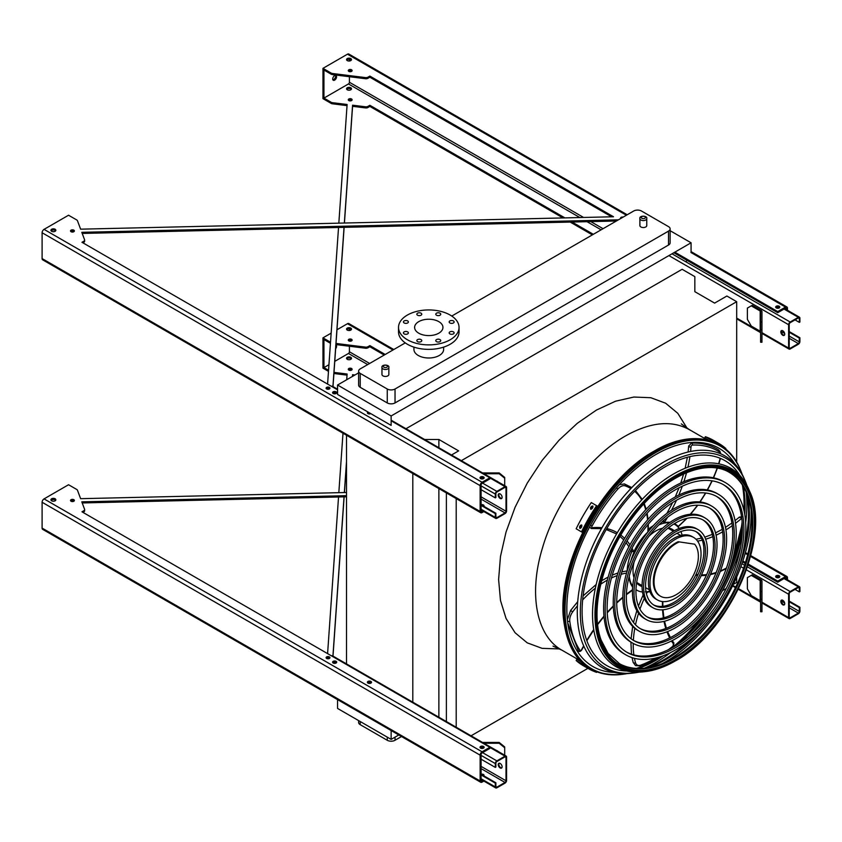 <?xml version="1.0" encoding="UTF-8"?>
<svg xmlns="http://www.w3.org/2000/svg" width="842" height="842" viewBox="0 0 842 842"><rect width="100%" height="100%" fill="white"/><g stroke="black" fill="none" stroke-linecap="round" stroke-linejoin="round"><path stroke-width="1.26" d="M640.888 226.961A3.442 1.989 0 0 0 644.635 227.393A3.442 1.989 0 0 0 646.761 225.561L646.761 218.594A3.442 1.989 180 0 1 644.635 220.425A3.442 1.989 180 0 1 640.888 219.994A3.442 1.989 180 0 1 639.888 218.594L639.888 225.561A3.442 1.989 0 0 0 640.888 226.961M382.973 375.869A3.442 1.989 0 0 0 386.72 376.3A3.442 1.989 0 0 0 388.846 374.458L388.846 367.501A3.442 1.989 180 0 1 386.72 369.333A3.442 1.989 180 0 1 382.973 368.901A3.442 1.989 180 0 1 381.963 367.501L381.963 374.458A3.442 1.989 0 0 0 382.973 375.869M405.265 342.894L360.218 368.901A5.505 3.179 0 0 0 358.608 371.154A5.505 3.179 0 0 0 360.218 373.395L387.257 389.004A5.505 3.179 0 0 0 395.035 389.004L668.506 231.118A5.505 3.179 0 0 0 670.127 228.866A5.505 3.179 0 0 0 668.506 226.624L641.478 211.016A5.505 3.179 0 0 0 633.689 211.016L451.765 316.045M413.927 347.125L413.927 349.419A14.851 8.578 0 0 0 418.274 355.482A14.851 8.578 0 0 0 439.282 355.482A14.851 8.578 0 0 0 443.639 349.419L443.639 347.125M358.608 372.869L337.558 385.015L337.558 394.456L391.141 425.389L391.141 415.959L337.558 385.015M691.072 252.232L691.072 242.791L391.141 415.959M691.072 242.791L670.127 230.697M360.218 373.395L360.218 387.32L387.257 402.929L387.257 389.004M360.218 387.32A5.505 3.179 180 0 1 358.608 385.078L358.608 371.154M670.127 228.866L670.127 242.791A5.505 3.179 180 0 1 668.506 245.043L668.506 231.118M395.035 389.004L395.035 402.929L668.506 245.043M395.035 402.929A5.505 3.179 180 0 1 387.257 402.929M471.046 735.803L587.905 668.337M722.404 590.684L726.267 588.463M733.308 584.401L736.687 582.443L736.687 577.023M736.687 462.247L736.687 301.699L726.867 296.026L714.616 303.099L694.839 291.679L694.839 276.639L682.125 269.293L405.991 428.725M736.687 563.024L736.687 559.088M461.321 460.669L736.687 301.699M456.206 727.235L456.206 498.59M446.386 721.562L446.386 492.917M438.871 447.712L438.871 439.471L458.637 450.88L451.501 455.006M438.871 717.226L438.871 488.57M424.6 439.471L438.871 439.471M412.801 702.807L412.801 473.53M346.504 664.538L346.504 435.251M337.558 699.607L337.558 708.438L391.141 739.381L398.803 734.961M636.457 668.411A127.363 73.528 120 0 0 659.202 657.107M671.769 647.982A127.363 73.528 120 0 0 702.512 615.902M729.898 568.466A127.363 73.528 120 0 0 742.307 525.797M743.928 510.347A127.363 73.528 120 0 0 742.349 485.003M686.009 261.883L686.872 260.241M391.141 730.54L391.141 739.381M395.035 737.129L395.035 740.276L401.518 736.529M360.218 721.52L360.218 724.667L387.257 740.276L387.257 737.129M360.218 724.667A5.505 3.179 180 0 1 358.608 722.425L358.608 720.594M395.035 740.276A5.505 3.179 180 0 1 387.257 740.276M438.798 333.19A14.167 8.178 180 0 1 423.358 334.969A14.167 8.178 180 0 1 414.611 327.412A14.167 8.178 180 0 1 428.778 319.234A14.167 8.178 180 0 1 442.945 327.412A14.167 8.178 180 0 1 438.798 333.19M449.902 322.949A2.473 1.431 0 0 0 452.596 323.265A2.473 1.431 0 0 0 454.133 321.939A2.473 1.431 0 0 0 451.649 320.507A2.473 1.431 0 0 0 449.175 321.939A2.473 1.431 0 0 0 449.902 322.949M436.503 315.213A2.473 1.431 0 0 0 439.198 315.529A2.473 1.431 0 0 0 440.734 314.203A2.473 1.431 0 0 0 438.25 312.771A2.473 1.431 0 0 0 435.777 314.203A2.473 1.431 0 0 0 436.503 315.213M417.558 315.213A2.473 1.431 0 0 0 420.253 315.529A2.473 1.431 0 0 0 421.779 314.203A2.473 1.431 0 0 0 419.305 312.771A2.473 1.431 0 0 0 416.832 314.203A2.473 1.431 0 0 0 417.558 315.213M404.16 322.949A2.473 1.431 0 0 0 406.854 323.265A2.473 1.431 0 0 0 408.381 321.939A2.473 1.431 0 0 0 405.907 320.507A2.473 1.431 0 0 0 403.434 321.939A2.473 1.431 0 0 0 404.16 322.949M404.16 333.895A2.473 1.431 0 0 0 406.854 334.2A2.473 1.431 0 0 0 408.381 332.885A2.473 1.431 0 0 0 405.907 331.453A2.473 1.431 0 0 0 403.434 332.885A2.473 1.431 0 0 0 404.16 333.895M417.558 341.631A2.473 1.431 0 0 0 420.253 341.936A2.473 1.431 0 0 0 421.779 340.621A2.473 1.431 0 0 0 419.305 339.189A2.473 1.431 0 0 0 416.832 340.621A2.473 1.431 0 0 0 417.558 341.631M436.503 341.631A2.473 1.431 0 0 0 439.198 341.936A2.473 1.431 0 0 0 440.734 340.621A2.473 1.431 0 0 0 438.25 339.189A2.473 1.431 0 0 0 435.777 340.621A2.473 1.431 0 0 0 436.503 341.631M449.902 333.895A2.473 1.431 0 0 0 452.596 334.2A2.473 1.431 0 0 0 454.133 332.885A2.473 1.431 0 0 0 451.649 331.453A2.473 1.431 0 0 0 449.175 332.885A2.473 1.431 0 0 0 449.902 333.895M450.175 339.768A30.259 17.472 180 0 1 417.2 343.547A30.259 17.472 180 0 1 398.519 327.412A30.259 17.472 180 0 1 428.778 309.94A30.259 17.472 180 0 1 459.037 327.412A30.259 17.472 180 0 1 450.175 339.768M459.037 327.412L459.037 331.906A30.259 17.472 180 0 1 450.175 344.252A30.259 17.472 180 0 1 417.2 348.041A30.259 17.472 180 0 1 398.519 331.906L398.519 327.412M782.786 335.274A2.747 1.589 60 0 1 780.987 332.853A2.747 1.589 60 0 1 781.408 330.643A2.747 1.589 60 0 1 782.786 330.78A2.747 1.589 60 0 1 784.576 333.2A2.747 1.589 60 0 1 784.155 335.411A2.747 1.589 60 0 1 782.786 335.274M788.617 324.717L788.617 348.072A2.2 1.274 120 0 0 789.07 349.083A2.2 1.274 120 0 0 790.175 348.977L798.342 344.252A2.2 1.274 120 0 0 799.9 341.557L799.9 337.747L799.321 338.084L799.321 341.894A1.379 0.789 -60 0 1 798.342 343.578L790.175 348.304A1.379 0.789 -60 0 1 789.491 348.367A1.379 0.789 -60 0 1 789.207 347.735L789.207 324.38A1.379 0.789 -60 0 1 790.175 322.697L798.342 317.981A1.379 0.789 -60 0 1 799.026 317.908A1.379 0.789 -60 0 1 799.321 318.539L799.321 322.36L799.9 322.023L799.9 318.202A2.2 1.274 120 0 0 799.447 317.192A2.2 1.274 120 0 0 798.342 317.308L790.175 322.023A2.2 1.274 120 0 0 788.617 324.717L668.895 255.6M761.168 310.435L752.243 305.288L751.274 305.846L760.189 311.003A1.379 0.789 180 0 1 760.6 311.561L760.6 322.023L761.968 322.023L761.968 311.561A2.747 1.589 0 0 0 761.168 310.435M781.734 330.527A2.747 1.589 -120 0 0 781.986 333.485A2.747 1.589 -120 0 0 784.418 335.19M779.082 307.983A1.926 1.116 0 0 0 776.366 307.983M795.037 319.886L799.321 322.36M789.207 332.243L799.321 338.084M789.207 331.569L799.9 337.747M751.274 305.846L747.38 308.098L747.38 319.328L751.274 326.065L760.189 331.211A1.379 0.789 180 0 1 760.6 331.78M760.6 342.231L760.6 340.915L761.968 340.915L761.968 342.231L760.6 342.231M761.968 322.023L761.968 329.685L760.6 329.685L760.6 340.915M760.6 329.685L760.6 322.023M761.968 329.685L761.968 340.915M499.117 493.696A2.747 1.589 -120 0 0 499.369 496.654A2.747 1.589 -120 0 0 501.8 498.359M506.579 510.905L506.579 487.55A2.2 1.274 120 0 0 506.126 486.539A2.2 1.274 120 0 0 505.032 486.644L496.854 491.37A2.2 1.274 120 0 0 495.307 494.065L495.307 497.875L495.885 497.538L495.885 493.728A1.379 0.789 -60 0 1 496.854 492.044L505.032 487.329A1.379 0.789 -60 0 1 505.716 487.255A1.379 0.789 -60 0 1 506 487.886L506 511.241A1.379 0.789 -60 0 1 505.032 512.925L496.854 517.641A1.379 0.789 -60 0 1 496.17 517.714A1.379 0.789 -60 0 1 495.885 517.083L495.885 513.262L495.307 513.599L495.307 517.42A2.2 1.274 120 0 0 495.759 518.43A2.2 1.274 120 0 0 496.854 518.314L505.032 513.599A2.2 1.274 120 0 0 506.579 510.905M500.169 498.443A2.747 1.589 60 0 1 498.369 496.022A2.747 1.589 60 0 1 498.79 493.812A2.747 1.589 60 0 1 500.169 493.949A2.747 1.589 60 0 1 501.958 496.37A2.747 1.589 60 0 1 501.537 498.58A2.747 1.589 60 0 1 500.169 498.443M336 393.551A1.926 1.116 0 0 0 333.285 393.551M367.901 411.97A2.063 1.189 0 0 0 367.396 412.759A2.063 1.189 0 0 0 367.996 413.601A2.063 1.189 0 0 0 370.817 413.654A1.926 1.116 0 0 0 368.101 413.654M483.434 478.677A1.926 1.116 0 0 0 480.719 478.677M328.191 388.183L326.77 389.004M337.558 389.214L332.432 386.257A2.2 1.274 120 0 0 331.432 386.31M483.908 506.074A1.926 1.116 0 0 0 482.098 505.305M481.098 505.4L495.307 513.599M481.098 504.726L495.885 513.262M483.771 506.274A1.926 1.116 0 0 0 484.003 505.737A1.926 1.116 0 0 0 481.161 504.758M481.098 489.686L495.307 497.875M496.296 480.866A3.852 3.147 -0 0 1 498.096 481.908M498.959 493.949L499.495 493.696M504.695 478.224L499.19 473.73L499.19 472.941L504.695 477.435L504.695 485.708M483.95 473.73L499.19 473.73M499.19 472.941L482.571 472.941M499.117 763.22A2.747 1.589 -120 0 0 499.369 766.167A2.747 1.589 -120 0 0 501.8 767.872M506.579 780.429L506.579 757.063A2.2 1.274 120 0 0 506.126 756.063A2.2 1.274 120 0 0 505.032 756.169L496.854 760.884A2.2 1.274 120 0 0 495.307 763.578L495.307 767.399L495.885 767.062L495.885 763.241A1.379 0.789 -60 0 1 496.854 761.557L505.032 756.842A1.379 0.789 -60 0 1 505.716 756.769A1.379 0.789 -60 0 1 506 757.4L506 780.766A1.379 0.789 -60 0 1 505.032 782.45L496.854 787.165A1.379 0.789 -60 0 1 496.17 787.228A1.379 0.789 -60 0 1 495.885 786.596L495.885 782.786L495.307 783.123L495.307 786.933A2.2 1.274 120 0 0 495.759 787.944A2.2 1.274 120 0 0 496.854 787.838L505.032 783.123A2.2 1.274 120 0 0 506.579 780.429M500.169 767.957A2.747 1.589 60 0 1 498.369 765.536A2.747 1.589 60 0 1 498.79 763.336A2.747 1.589 60 0 1 500.169 763.462A2.747 1.589 60 0 1 501.958 765.894A2.747 1.589 60 0 1 501.537 768.093A2.747 1.589 60 0 1 500.169 767.957M336 663.075A1.926 1.116 0 0 0 333.285 663.075M370.817 683.167A1.926 1.116 0 0 0 368.101 683.167M483.434 748.191A1.926 1.116 0 0 0 480.719 748.191M328.191 657.697L326.77 658.528M506.126 756.063L332.432 655.781A2.2 1.274 120 0 0 331.432 655.834M483.908 775.598A1.926 1.116 0 0 0 482.098 774.819M481.098 774.924L495.307 783.123M481.098 774.251L495.885 782.786M483.771 775.787A1.926 1.116 0 0 0 484.003 775.261A1.926 1.116 0 0 0 481.161 774.282M481.098 759.2L495.307 767.399M496.296 750.38A3.852 3.147 -0 0 1 498.096 751.422M498.959 763.462L499.495 763.22M504.695 747.749L499.19 743.254L499.19 742.455L504.695 746.949L504.695 755.232M483.95 743.254L499.19 743.254M499.19 742.455L482.571 742.455M782.786 604.788A2.747 1.589 60 0 1 780.987 602.367A2.747 1.589 60 0 1 781.408 600.167A2.747 1.589 60 0 1 782.786 600.304A2.747 1.589 60 0 1 784.576 602.725A2.747 1.589 60 0 1 784.155 604.924A2.747 1.589 60 0 1 782.786 604.788M788.617 594.231L788.617 617.596A2.2 1.274 120 0 0 789.07 618.596A2.2 1.274 120 0 0 790.175 618.491L798.342 613.776A2.2 1.274 120 0 0 799.9 611.082L799.9 607.261L799.321 607.598L799.321 611.418A1.379 0.789 -60 0 1 798.342 613.102L790.175 617.817A1.379 0.789 -60 0 1 789.491 617.881A1.379 0.789 -60 0 1 789.207 617.26L789.207 593.894A1.379 0.789 -60 0 1 790.175 592.21L798.342 587.495A1.379 0.789 -60 0 1 799.026 587.432A1.379 0.789 -60 0 1 799.321 588.063L799.321 591.873L799.9 591.537L799.9 587.727A2.2 1.274 120 0 0 799.447 586.716A2.2 1.274 120 0 0 798.342 586.821L790.175 591.537A2.2 1.274 120 0 0 788.617 594.231L746.422 569.876M761.168 579.959L752.243 574.812L751.274 575.37L760.189 580.517A1.379 0.789 180 0 1 760.6 581.075L760.6 591.537L761.968 591.537L761.968 581.075A2.747 1.589 0 0 0 761.168 579.959M781.734 600.051A2.747 1.589 -120 0 0 781.986 602.998A2.747 1.589 -120 0 0 784.418 604.703M779.082 577.496A1.926 1.116 0 0 0 776.366 577.496M795.037 589.411L799.321 591.873M789.207 601.756L799.321 607.598M789.207 601.083L799.9 607.261M751.274 575.37L747.38 577.612L747.38 588.842L751.274 595.578L760.189 600.735A1.379 0.789 180 0 1 760.6 601.293M760.6 611.755L760.6 610.439L761.968 610.439L761.968 611.755L760.6 611.755M761.968 591.537L761.968 599.209L760.6 599.209L760.6 610.439M760.6 599.209L760.6 591.537M761.968 599.209L761.968 610.439M338.831 223.162L347.115 104.503L332.516 102.692A2.747 1.589 180 0 1 331.148 102.261L323.938 98.104L348.451 83.947A1.379 0.789 120 0 0 349.419 82.263L349.419 76.717M347.041 105.618L332.516 103.819A2.747 1.589 180 0 1 331.148 103.387L322.97 98.661L322.97 68.339L347.472 54.193L626.395 215.226M323.938 98.104L323.938 70.023L331.148 74.191L331.148 73.065A2.747 1.589 0 0 0 332.516 73.496L365.46 77.59A2.747 1.589 0 0 0 367.986 77.159L369.849 76.085L613.502 216.762L80.621 229.171L77.475 220.741A2.747 1.589 0 0 0 76.738 219.951L68.549 215.226L44.047 229.371A2.747 1.589 120 0 0 42.1 232.739L42.1 258.578A2.747 1.589 120 0 0 42.668 259.831L480.698 512.725A2.747 1.589 120 0 0 482.077 512.589L483.866 511.557M82.948 242.854L83.832 242.338L83.832 241.212L81.979 242.285L337.558 389.846M391.141 420.79L489.855 477.782L482.077 482.266A2.747 1.589 120 0 0 480.129 485.634L480.129 511.473A2.747 1.589 120 0 0 480.698 512.725M482.887 510.999L482.077 511.473A1.379 0.789 -60 0 1 481.392 511.536A1.379 0.789 -60 0 1 481.098 510.905L481.098 485.076A1.379 0.789 -60 0 1 482.077 483.392L489.855 478.898L489.855 477.782M331.148 74.191A2.747 1.589 0 0 0 332.516 74.612L365.46 78.716A2.747 1.589 0 0 0 367.986 78.285L369.849 77.211L611.639 216.804M673.863 252.737L777.724 312.698L785.502 308.204A1.379 0.789 -60 0 1 786.196 308.14A1.379 0.789 -60 0 1 786.481 308.772L786.481 309.709M82.211 233.434L616.397 221.004M83.832 242.338A2.747 1.589 0 0 0 84.642 241.212A2.747 1.589 0 0 0 84.579 240.886M326.359 388.73A1.926 1.116 180 0 1 329.39 388.499A1.926 1.116 180 0 1 329.685 388.73M51.109 230.834A2.473 1.431 180 0 1 55.13 230.382A2.473 1.431 180 0 1 55.656 230.834M480.256 478.34A2.063 1.189 180 0 1 483.529 478.056A2.063 1.189 180 0 1 483.897 478.34M367.638 413.317A2.063 1.189 180 0 1 369.164 412.706M332.822 393.214A2.063 1.189 180 0 1 336.095 392.94A2.063 1.189 180 0 1 336.463 393.214M70.781 231.508A1.926 1.116 180 0 1 73.801 231.287A1.926 1.116 180 0 1 74.107 231.508M346.757 60.14A2.473 1.431 180 0 1 350.788 59.698A2.473 1.431 180 0 1 351.314 60.14M348.535 71.149A1.926 1.116 180 0 1 351.556 70.928A1.926 1.116 180 0 1 351.861 71.149M775.903 307.646A2.063 1.189 180 0 1 779.187 307.362A2.063 1.189 180 0 1 779.545 307.646M564.898 217.899L369.849 105.292L367.986 106.355A2.747 1.589 180 0 1 365.46 106.787L352.577 105.187L344.346 223.035M344.041 227.34L332.927 386.541M572.055 222.035L593.336 234.318M327.591 384.099L338.537 227.466M347.283 89.789A2.473 1.431 -0 0 0 349.977 90.105A2.473 1.431 -0 0 0 351.503 88.778A2.473 1.431 -0 0 0 349.03 87.347A2.473 1.431 -0 0 0 346.557 88.778A2.473 1.431 -0 0 0 347.283 89.789M348.841 100.566A1.926 1.116 -0 0 0 350.935 100.808A1.926 1.116 -0 0 0 352.124 99.788A1.926 1.116 -0 0 0 350.198 98.672A1.926 1.116 -0 0 0 348.272 99.788A1.926 1.116 -0 0 0 348.841 100.566M369.849 105.292L369.849 106.408L563.024 217.941M570.181 222.077L592.358 234.876M369.849 106.408L367.986 107.481A2.747 1.589 180 0 1 365.46 107.913L352.577 106.313L344.431 223.025M344.125 227.34L333 386.594M346.757 89.336A2.473 1.431 180 0 1 350.788 88.894A2.473 1.431 180 0 1 351.314 89.336M348.535 100.345A1.926 1.116 180 0 1 351.556 100.124A1.926 1.116 180 0 1 351.861 100.345M83.832 241.212A2.747 1.589 0 0 0 84.642 240.096A2.747 1.589 0 0 0 84.579 239.76L81.8 232.318L618.428 219.825M674.831 252.168L777.724 311.582L777.724 312.698M787.449 310.266L787.449 308.204A2.747 1.589 120 0 0 786.881 306.951A2.747 1.589 120 0 0 785.502 307.088L777.724 311.582M331.148 73.065L322.97 68.339M326.664 388.951A1.926 1.116 0 0 0 328.759 389.193A1.926 1.116 0 0 0 329.948 388.162A1.926 1.116 0 0 0 328.022 387.057A1.926 1.116 0 0 0 326.096 388.162A1.926 1.116 0 0 0 326.664 388.951M51.636 231.287A2.473 1.431 0 0 0 54.33 231.592A2.473 1.431 0 0 0 55.856 230.276A2.473 1.431 0 0 0 53.383 228.845A2.473 1.431 0 0 0 50.909 230.276A2.473 1.431 0 0 0 51.636 231.287M480.614 478.624A2.063 1.189 0 0 0 482.866 478.877A2.063 1.189 0 0 0 484.139 477.782A2.063 1.189 0 0 0 482.077 476.583A2.063 1.189 0 0 0 480.014 477.782A2.063 1.189 0 0 0 480.614 478.624M333.179 393.498A2.063 1.189 0 0 0 335.432 393.761A2.063 1.189 0 0 0 336.705 392.656A2.063 1.189 0 0 0 334.642 391.467A2.063 1.189 0 0 0 332.579 392.656A2.063 1.189 0 0 0 333.179 393.498M71.086 231.729A1.926 1.116 0 0 0 73.18 231.971A1.926 1.116 0 0 0 74.37 230.95A1.926 1.116 0 0 0 72.444 229.834A1.926 1.116 0 0 0 70.517 230.95A1.926 1.116 0 0 0 71.086 231.729M623.154 217.099A1.926 1.116 0 0 0 620.586 218.141A1.926 1.116 0 0 0 620.691 218.52M350.788 58.572A2.473 1.431 0 0 0 348.083 58.256A2.473 1.431 0 0 0 346.557 59.582A2.473 1.431 0 0 0 349.03 61.013A2.473 1.431 0 0 0 351.503 59.582A2.473 1.431 0 0 0 350.788 58.572M351.556 69.802A1.926 1.116 0 0 0 349.462 69.56A1.926 1.116 0 0 0 348.272 70.591A1.926 1.116 0 0 0 350.198 71.696A1.926 1.116 0 0 0 352.124 70.591A1.926 1.116 0 0 0 351.556 69.802M779.187 306.246A2.063 1.189 0 0 0 776.934 305.983A2.063 1.189 0 0 0 775.661 307.088A2.063 1.189 0 0 0 777.724 308.277A2.063 1.189 0 0 0 779.787 307.088A2.063 1.189 0 0 0 779.187 306.246M369.849 77.211L369.849 76.085M334.642 80.127A2.747 1.589 120 0 0 336.432 77.706A2.747 1.589 120 0 0 336.011 75.506A2.747 1.589 120 0 0 333.264 77.096A2.747 1.589 120 0 0 333.264 80.264A2.747 1.589 120 0 0 334.642 80.127M340.452 75.601A1.926 1.116 120 0 0 340.484 75.622A1.926 1.116 120 0 0 341.084 75.685M349.419 71.602L349.419 70.696M349.419 60.992L349.419 59.298M627.206 214.763L348.851 54.056A2.747 1.589 120 0 0 347.472 54.193M335.442 75.38A2.747 1.589 -60 0 1 333.664 79.569A2.747 1.589 -60 0 1 332.864 79.832M352.577 106.313L352.577 105.187M346.715 379.731L347.115 374.027L334 372.396M347.041 375.143L333.916 373.511M346.504 492.496L80.621 498.685L77.475 490.255A2.747 1.589 0 0 0 76.738 489.465L68.549 484.739L44.047 498.896A2.747 1.589 120 0 0 42.1 502.264L42.1 528.092A2.747 1.589 120 0 0 42.668 529.355L480.698 782.25A2.747 1.589 120 0 0 482.077 782.113L483.866 781.081M327.591 653.613L338.537 496.99M338.831 492.675L342.989 433.22M482.887 780.513L482.077 780.987A1.379 0.789 -60 0 1 481.392 781.05A1.379 0.789 -60 0 1 481.098 780.429L481.098 754.6A1.379 0.789 -60 0 1 482.077 752.916L489.855 748.422L489.855 747.296L482.077 751.79A2.747 1.589 120 0 0 480.129 755.158L480.129 780.987A2.747 1.589 120 0 0 480.698 782.25M354.914 374.995L352.577 374.701L352.451 376.416M346.504 461.658L344.346 492.549M344.041 496.854L332.927 656.065M349.419 346.241L349.419 351.788A1.379 0.789 -60 0 1 348.451 353.472L334.769 361.365M328.948 364.723L323.938 367.617L323.938 339.547L330.443 343.294M328.559 370.28L323.938 367.617M347.283 359.313A2.473 1.431 -0 0 0 349.977 359.618A2.473 1.431 -0 0 0 351.503 358.303A2.473 1.431 -0 0 0 349.03 356.871A2.473 1.431 -0 0 0 346.557 358.303A2.473 1.431 -0 0 0 347.283 359.313M348.841 370.091A1.926 1.116 -0 0 0 350.935 370.333A1.926 1.116 -0 0 0 352.124 369.301A1.926 1.116 -0 0 0 350.198 368.196A1.926 1.116 -0 0 0 348.272 369.301A1.926 1.116 -0 0 0 348.841 370.091M335.937 344.557L365.46 348.23A2.747 1.589 0 0 0 367.986 347.799L369.849 346.736L384.236 355.04M748.043 565.087L777.724 582.222L785.502 577.728A1.379 0.789 -60 0 1 786.196 577.654A1.379 0.789 -60 0 1 786.481 578.286L786.481 579.233M736.855 558.614L737.813 559.172M742.539 561.898L745.17 563.424M82.211 502.948L346.504 496.801M82.948 512.368L83.832 511.862A2.747 1.589 0 0 0 84.642 510.736A2.747 1.589 0 0 0 84.579 510.399M326.359 658.244A1.926 1.116 180 0 1 329.39 658.023A1.926 1.116 180 0 1 329.685 658.244M51.109 500.358A2.473 1.431 180 0 1 55.13 499.906A2.473 1.431 180 0 1 55.656 500.358M480.256 747.854A2.063 1.189 180 0 1 483.529 747.58A2.063 1.189 180 0 1 483.897 747.854M367.638 682.841A2.063 1.189 180 0 1 370.912 682.557A2.063 1.189 180 0 1 371.28 682.841M332.822 662.738A2.063 1.189 180 0 1 336.095 662.454A2.063 1.189 180 0 1 336.463 662.738M70.781 501.032A1.926 1.116 180 0 1 73.801 500.801A1.926 1.116 180 0 1 74.107 501.032M346.757 329.664A2.473 1.431 180 0 1 350.788 329.211A2.473 1.431 180 0 1 351.314 329.664M348.535 340.663A1.926 1.116 180 0 1 351.556 340.442A1.926 1.116 180 0 1 351.861 340.663M775.903 577.17A2.063 1.189 180 0 1 779.187 576.886A2.063 1.189 180 0 1 779.545 577.17M83.832 511.862L83.832 510.736L81.979 511.81L489.855 747.296M83.832 510.736A2.747 1.589 0 0 0 84.642 509.61A2.747 1.589 0 0 0 84.579 509.273L81.8 501.843L346.504 495.675M737.182 557.688L738.087 558.204M742.854 560.961L745.465 562.467M748.349 564.129L777.724 581.096L777.724 582.222M787.449 579.791L787.449 577.728A2.747 1.589 120 0 0 786.881 576.465A2.747 1.589 120 0 0 785.502 576.602L777.724 581.096M393.793 349.525L348.851 323.57A2.747 1.589 120 0 0 347.472 323.707L336.968 329.769M331.159 333.137L322.97 337.863L330.517 342.22M336.021 343.452L365.46 347.115A2.747 1.589 0 0 0 367.986 346.683L369.849 345.609L385.204 354.482M326.664 658.465A1.926 1.116 0 0 0 328.759 658.707A1.926 1.116 0 0 0 329.948 657.686A1.926 1.116 0 0 0 328.022 656.571A1.926 1.116 0 0 0 326.096 657.686A1.926 1.116 0 0 0 326.664 658.465M51.636 500.801A2.473 1.431 0 0 0 54.33 501.116A2.473 1.431 0 0 0 55.856 499.79A2.473 1.431 0 0 0 53.383 498.359A2.473 1.431 0 0 0 50.909 499.79A2.473 1.431 0 0 0 51.636 500.801M480.614 748.138A2.063 1.189 0 0 0 482.866 748.401A2.063 1.189 0 0 0 484.139 747.296A2.063 1.189 0 0 0 482.077 746.107A2.063 1.189 0 0 0 480.014 747.296A2.063 1.189 0 0 0 480.614 748.138M367.996 683.115A2.063 1.189 0 0 0 370.248 683.378A2.063 1.189 0 0 0 371.522 682.273A2.063 1.189 0 0 0 369.459 681.083A2.063 1.189 0 0 0 367.396 682.273A2.063 1.189 0 0 0 367.996 683.115M333.179 663.012A2.063 1.189 0 0 0 335.432 663.275A2.063 1.189 0 0 0 336.705 662.17A2.063 1.189 0 0 0 334.642 660.981A2.063 1.189 0 0 0 332.579 662.17A2.063 1.189 0 0 0 333.179 663.012M71.086 501.253A1.926 1.116 0 0 0 73.18 501.495A1.926 1.116 0 0 0 74.37 500.464A1.926 1.116 0 0 0 72.444 499.359A1.926 1.116 0 0 0 70.517 500.464A1.926 1.116 0 0 0 71.086 501.253M347.283 330.106A2.473 1.431 -0 0 0 349.977 330.422A2.473 1.431 -0 0 0 351.503 329.096A2.473 1.431 -0 0 0 349.03 327.675A2.473 1.431 -0 0 0 346.557 329.096A2.473 1.431 -0 0 0 347.283 330.106M348.841 340.894A1.926 1.116 -0 0 0 350.935 341.136A1.926 1.116 -0 0 0 352.124 340.105A1.926 1.116 -0 0 0 350.198 338.989A1.926 1.116 -0 0 0 348.272 340.105A1.926 1.116 -0 0 0 348.841 340.894M776.271 577.444A2.063 1.189 -0 0 0 778.513 577.707A2.063 1.189 -0 0 0 779.787 576.602A2.063 1.189 -0 0 0 777.724 575.412A2.063 1.189 -0 0 0 775.661 576.602A2.063 1.189 -0 0 0 776.271 577.444M328.485 371.364L322.97 368.175L322.97 337.863M353.314 375.921L352.535 376.374M346.504 462.784L344.431 492.549M344.125 496.854L333 656.107M351.314 358.86A2.473 1.431 -0 0 0 350.788 358.408A2.473 1.431 -0 0 0 346.757 358.86M351.861 369.859A1.926 1.116 -0 0 0 351.556 369.638A1.926 1.116 -0 0 0 348.535 369.859M369.849 346.736L369.849 345.609M349.419 328.812L349.419 330.506M349.419 340.21L349.419 341.126M335.653 348.746A2.747 1.589 120 0 0 336.011 345.02A2.747 1.589 120 0 0 335.916 344.967M340.452 345.125A1.926 1.116 120 0 0 340.484 345.146A1.926 1.116 120 0 0 341.084 345.199M352.577 375.827L352.577 374.701M742.234 474.488A128.563 74.233 120 0 0 740.476 469.92A128.563 74.233 120 0 0 655.96 452.428A128.563 74.233 120 0 0 566.666 589.263A128.563 74.233 120 0 0 622.459 674.326A128.563 74.233 120 0 0 627.301 673.568M644.404 668.201A128.563 74.233 120 0 0 670.664 652.508M688.945 636.184A128.563 74.233 120 0 0 740.686 546.563M745.675 522.577A128.563 74.233 120 0 0 746.138 491.981M742.602 485.392A127.584 73.664 -60 0 1 744.054 510.905M742.328 526.597A127.584 73.664 -60 0 1 729.193 570.466M703.901 614.281A127.584 73.664 -60 0 1 672.474 647.593M659.739 656.939A127.584 73.664 -60 0 1 636.931 668.432M734.74 463.784A126.047 72.77 120 0 0 655.96 454.48A126.047 72.77 120 0 0 569.466 582.538A126.047 72.77 120 0 0 614.281 672.432M638.289 668.474A126.047 72.77 120 0 0 663.338 655.697M678.505 643.951A126.047 72.77 120 0 0 742.191 533.639M744.781 514.641A126.047 72.77 120 0 0 743.318 486.55M723.089 484.487A96.714 55.835 -60 0 1 736.929 562.235A96.714 55.835 -60 0 1 673.958 646.751A96.714 55.835 -60 0 1 626.385 651.982M625.774 654.823L624.227 653.929A99.472 57.424 -60 0 1 608.976 574.223A99.472 57.424 -60 0 1 673.958 486.571A99.472 57.424 -60 0 1 723.688 481.645L725.246 482.54A99.472 57.424 120 0 0 675.516 487.465A99.472 57.424 120 0 0 610.534 575.118A99.472 57.424 120 0 0 625.774 654.823A99.472 57.424 120 0 0 725.246 597.399A99.472 57.424 120 0 0 725.246 482.54M675.516 489.718A96.714 55.835 120 0 0 612.334 574.939A96.714 55.835 120 0 0 627.153 652.445A96.714 55.835 120 0 0 723.867 596.61A96.714 55.835 120 0 0 723.867 484.929A96.714 55.835 120 0 0 675.516 489.718M716.289 496.254A83.126 47.994 -60 0 1 728.046 563.119A83.126 47.994 -60 0 1 673.958 635.657A83.126 47.994 -60 0 1 633.173 640.215M632.574 643.056L631.016 642.162A85.873 49.583 -60 0 1 617.849 573.339A85.873 49.583 -60 0 1 673.958 497.664A85.873 49.583 -60 0 1 716.9 493.412L718.447 494.317A85.873 49.583 120 0 0 675.516 498.569A85.873 49.583 120 0 0 619.407 574.244A85.873 49.583 120 0 0 632.574 643.056A85.873 49.583 120 0 0 718.447 593.473A85.873 49.583 120 0 0 718.447 494.317M675.516 500.811A83.126 47.994 120 0 0 621.207 574.065A83.126 47.994 120 0 0 633.952 640.678A83.126 47.994 120 0 0 717.079 592.684A83.126 47.994 120 0 0 717.079 496.696A83.126 47.994 120 0 0 675.516 500.811M709.49 508.031A69.539 40.153 -60 0 1 719.173 563.993A69.539 40.153 -60 0 1 673.958 624.564A69.539 40.153 -60 0 1 639.973 628.448M639.373 631.289L637.815 630.395A72.286 41.732 -60 0 1 626.732 572.465A72.286 41.732 -60 0 1 673.958 508.757A72.286 41.732 -60 0 1 710.101 505.179L711.658 506.084A72.286 41.732 120 0 0 675.516 509.663A72.286 41.732 120 0 0 628.29 573.36A72.286 41.732 120 0 0 639.373 631.289A72.286 41.732 120 0 0 711.658 589.558A72.286 41.732 120 0 0 711.658 506.084M675.516 511.904A69.539 40.153 120 0 0 630.079 573.181A69.539 40.153 120 0 0 640.741 628.911A69.539 40.153 120 0 0 710.28 588.758A69.539 40.153 120 0 0 710.28 508.463A69.539 40.153 120 0 0 675.516 511.904M702.702 519.798A55.951 32.301 -60 0 1 710.29 564.877A55.951 32.301 -60 0 1 673.958 613.471A55.951 32.301 -60 0 1 646.772 616.67M646.161 619.523L644.604 618.628A58.698 33.891 -60 0 1 635.605 571.581A58.698 33.891 -60 0 1 673.958 519.861A58.698 33.891 -60 0 1 703.312 516.946L704.859 517.851A58.698 33.891 120 0 0 675.516 520.756A58.698 33.891 120 0 0 637.162 572.486A58.698 33.891 120 0 0 646.161 619.523A58.698 33.891 120 0 0 704.859 585.632A58.698 33.891 120 0 0 704.859 517.851M675.516 522.998A55.951 32.301 120 0 0 638.962 572.307A55.951 32.301 120 0 0 647.54 617.144A55.951 32.301 120 0 0 703.491 584.832A55.951 32.301 120 0 0 703.491 520.23A55.951 32.301 120 0 0 675.516 522.998M695.902 531.576A42.363 24.46 -60 0 1 701.418 565.75A42.363 24.46 -60 0 1 673.958 602.377A42.363 24.46 -60 0 1 653.571 604.893M652.96 607.756L651.403 606.85A45.11 26.049 -60 0 1 644.488 570.708A45.11 26.049 -60 0 1 673.958 530.955A45.11 26.049 -60 0 1 696.513 528.723L698.071 529.618A45.11 26.049 120 0 0 675.516 531.849A45.11 26.049 120 0 0 646.046 571.602A45.11 26.049 120 0 0 652.96 607.756A45.11 26.049 120 0 0 698.071 581.706A45.11 26.049 120 0 0 698.071 529.618M675.516 534.102A42.363 24.46 120 0 0 647.835 571.423A42.363 24.46 120 0 0 654.329 605.366A42.363 24.46 120 0 0 696.692 580.917A42.363 24.46 120 0 0 696.692 531.997A42.363 24.46 120 0 0 675.516 534.102M649.898 591.558A38.511 22.239 -60 0 1 647.266 592.221A85.463 49.341 120 0 0 646.446 593.842M645.319 591.821L647.266 592.221M632.637 587.084A38.511 22.239 -60 0 1 628.985 577.202M646.477 533.891A37.964 21.913 120 0 0 630.858 560.94M629.269 576.075A37.964 21.913 120 0 0 632.7 586.295M635.984 589.632A37.964 21.913 120 0 0 636.984 590.274A37.964 21.913 120 0 0 642.488 591.989M646.046 591.926A37.964 21.913 120 0 0 649.75 591.137M682.073 535.144A37.964 21.913 120 0 0 680.904 531.544M679.178 528.439A37.964 21.913 120 0 0 674.947 524.524A37.964 21.913 120 0 0 673.884 523.977M669.358 522.808A37.964 21.913 120 0 0 658.791 524.945M662.665 528.187A32.459 18.745 120 0 0 655.96 530.892A32.459 18.745 120 0 0 649.014 536.154M634.089 562.003A32.459 18.745 120 0 0 634.015 577.812M636.615 582.822A32.459 18.745 120 0 0 639.731 585.506A32.459 18.745 120 0 0 642.057 586.516M674.221 530.797A32.459 18.745 120 0 0 672.19 529.292A32.459 18.745 120 0 0 668.306 527.923M653.329 525.692A37.964 21.913 120 0 0 648.34 529.26M631.847 551.605A37.964 21.913 120 0 0 627.185 570.887M663.233 521.851A37.964 21.913 120 0 0 661.738 522.135M638.794 584.895A32.459 18.745 120 0 0 642.057 585.8M673.611 531.155A32.459 18.745 120 0 0 671.19 528.776M632.089 551.752L631.826 550.605L631.521 551.31L633.773 551.721A1.379 0.789 120 0 0 634.173 551.131A38.511 22.239 -60 0 1 647.835 532.081A85.463 49.341 120 0 0 647.93 524.671M647.856 530.607L647.835 532.081M674.4 523.661A38.511 22.239 -60 0 1 676.231 525.261L678.168 526.376A85.463 49.341 120 0 0 686.419 518.472M663.454 520.282L664.338 522.482A1.379 0.789 120 0 0 664.38 522.514A1.379 0.789 120 0 0 664.759 522.566A38.511 22.239 -60 0 1 670.011 522.356M674.442 523.64A38.511 22.239 -60 0 1 675.221 524.05A38.511 22.239 -60 0 1 678.168 526.376L677.778 526.471M662.812 521.44A1.379 0.789 -60 0 1 662.517 521.43L664.38 522.514M657.455 599.957L655.897 599.062A36.111 20.85 -60 0 1 650.361 570.129A36.111 20.85 -60 0 1 673.958 538.301A36.111 20.85 -60 0 1 692.008 536.512L693.566 537.407A36.111 20.85 120 0 0 675.516 539.196A36.111 20.85 120 0 0 651.918 571.023A36.111 20.85 120 0 0 657.455 599.957A36.111 20.85 120 0 0 693.566 579.107A36.111 20.85 120 0 0 693.566 537.407M636.699 582.264A31.354 18.103 120 0 0 638.341 583.432L642.067 585.579M673.421 531.27L669.695 529.123A31.354 18.103 120 0 0 667.864 528.281M678.852 542.122A31.354 18.103 120 0 0 656.255 569.392A31.354 18.103 120 0 0 660.517 596.231A31.354 18.103 120 0 0 690.282 580.717A31.354 18.103 120 0 0 694.608 544.174L678.168 541.732A31.354 18.103 120 0 0 655.571 569.003A31.354 18.103 120 0 0 659.833 595.841A31.354 18.103 120 0 0 660.181 596.031M694.608 544.174L678.168 541.732M711.553 439.713A130.11 75.117 120 0 0 710.659 439.356L709.101 438.461A130.11 75.117 -60 0 1 709.995 438.819L711.753 439.777M725.593 448.997L725.857 448.533A130.11 75.117 120 0 0 718.731 443.397L713.385 440.313A130.11 75.117 120 0 0 705.375 436.714L704.691 437.914L708.859 440.313M718.731 443.397A130.11 75.117 120 0 0 710.732 439.798L705.375 436.714M710.732 439.798L710.206 440.703M581.843 664.38L580.285 663.485A130.11 75.117 -60 0 1 579.528 662.886L581.085 663.78A130.11 75.117 120 0 0 581.843 664.38L581.99 664.527M582.022 662.717L581.496 663.622L576.149 660.538A130.11 75.117 120 0 0 583.274 665.675L588.621 668.759A130.11 75.117 120 0 0 596.631 672.358L596.894 671.905M581.496 663.622A130.11 75.117 120 0 0 588.621 668.759M581.012 661.749L576.844 659.339L576.149 660.538M581.843 526.355A130.11 75.117 120 0 0 581.085 527.829L579.812 528.355L579.528 526.924A130.11 75.117 -60 0 1 580.285 525.45L581.569 524.924L581.843 526.355M592.915 507.337A130.11 75.117 120 0 0 592.021 508.726L590.642 509.21L590.463 507.831A130.11 75.117 -60 0 1 591.358 506.442L592.736 505.968L592.915 507.337M596.631 505.674L591.284 502.579A130.11 75.117 120 0 0 576.149 528.787L582.19 532.281A128.731 74.328 -60 0 1 597.325 506.074L596.631 505.674A130.11 75.117 120 0 0 581.496 531.881M581.864 525.229L580.969 525.85A128.731 74.328 120 0 0 580.222 527.324L580.201 528.45M593.021 506.263L592.042 506.842A128.731 74.328 120 0 0 591.147 508.221L591.052 509.305M690.303 639.541A119.827 69.181 -60 0 1 663.791 659.76A119.827 69.181 -60 0 1 645.214 668.106M746.465 492.738A119.827 69.181 -60 0 1 744.275 546.069M739.823 475.435A118.29 68.297 120 0 0 665.738 466.457A118.29 68.297 120 0 0 584.516 586.853A118.29 68.297 120 0 0 626.911 671M647.782 667.738A118.29 68.297 120 0 0 665.738 659.623A118.29 68.297 120 0 0 708.396 621.491M737.687 570.75A118.29 68.297 120 0 0 747.433 495.138M634.258 672.916L631.91 673.2A122.353 70.644 -60 0 1 602.619 526.597A122.353 70.644 -60 0 1 744.223 478.666L745.149 480.845A120.816 69.749 120 0 0 665.738 464.395A120.816 69.749 120 0 0 581.833 592.978A120.816 69.749 120 0 0 634.258 672.916A120.816 69.749 120 0 0 639.099 672.148M662.465 663.507A120.816 69.749 120 0 0 665.738 661.686A120.816 69.749 120 0 0 751.106 509.978M746.907 485.424A120.816 69.749 120 0 0 745.149 480.845M729.498 472.488A110.302 63.687 -60 0 1 745.907 561.004A110.302 63.687 -60 0 1 673.958 657.855A110.302 63.687 -60 0 1 619.196 663.538M643.709 671.79A114.596 66.16 -60 0 1 616.27 534.481A114.596 66.16 -60 0 1 748.896 489.591L749.643 491.318A113.375 65.455 -60 0 0 675.116 475.888A113.375 65.455 -60 0 0 596.378 596.557A113.375 65.455 -60 0 0 645.572 671.569L643.709 671.79M559.709 648.95L542.09 648.351L527.26 642.856L515.093 632.763L506.053 618.46L500.485 600.472L498.611 579.517L500.485 556.394L506.053 531.986L515.093 507.242L527.26 483.097L542.09 460.479L559.004 440.282L577.359 423.252L596.441 410.065L615.534 401.213L633.889 397.045L650.803 397.719L665.622 403.213L677.789 413.306L687.125 428.262M707.133 439.882L689.303 429.588C671.569 419.937 650.34 422.042 625.617 435.893C590.01 455.932 555.636 502.306 542.416 548.121C528.387 594.01 536.449 636.184 561.94 650.182L552.994 646.098M383.941 367.217A2.063 1.189 0 0 0 387.394 366.691A2.063 1.189 0 0 0 384.868 365.228A2.063 1.189 0 0 0 383.941 367.217M641.867 218.31A2.063 1.189 0 0 0 645.319 217.783A2.063 1.189 0 0 0 642.783 216.32A2.063 1.189 0 0 0 641.867 218.31M736.687 318.087L760.6 331.895M761.968 332.685L788.617 348.072M672.011 253.8L790.175 322.023M784.049 309.046L798.342 317.308M798.342 317.981L799.321 318.539M789.207 347.735L790.175 348.304M789.207 338.305L798.342 343.578M781.418 331.569L784.639 333.421M789.207 336.063L799.321 341.894M760.189 311.003L760.189 331.211M481.098 496.864L506 511.241M505.032 487.329L506 487.886M481.098 485.866L495.307 494.065M482.561 483.108L496.854 491.37M489.855 477.888L505.032 486.644M481.098 509.221L495.307 517.42M495.885 517.083L496.854 517.641M481.098 499.117L505.032 512.925M481.098 766.388L506 780.766M505.032 756.842L506 757.4M481.098 755.379L495.307 763.578M482.561 752.632L496.854 760.884M489.855 747.412L505.032 756.169M481.098 778.745L495.307 786.933M495.885 786.596L496.854 787.165M481.098 768.63L505.032 782.45M732.824 585.379L735.75 587.074M738.55 588.684L760.6 601.409M761.968 602.209L788.617 617.596M740.855 566.655L743.57 568.224M736.687 560.656L737.297 561.004M741.928 563.677L744.591 565.224M747.454 566.876L790.175 591.537M784.049 578.57L798.342 586.821M798.342 587.495L799.321 588.063M789.207 617.26L790.175 617.817M789.207 607.819L798.342 613.102M781.418 601.083L784.639 602.946M789.207 605.577L799.321 611.418M760.189 580.517L760.189 600.735M332.516 102.692L332.516 103.819M481.098 510.905L482.077 511.473M348.451 83.947L579.854 217.552M587.011 221.688L601.114 229.824M42.1 258.578L480.129 511.473M42.1 232.739L480.129 485.634M44.047 229.371L482.077 482.266M690.935 252.484L785.502 307.088M349.419 82.263L583.59 217.457M590.758 221.593L603.061 228.698M785.502 308.204L786.481 308.772M331.148 102.261L331.148 103.387M367.986 78.285L367.986 77.159M332.516 74.612L332.516 73.496M365.46 78.716L365.46 77.59M367.986 106.355L367.986 107.481M365.46 106.787L365.46 107.913M481.098 780.429L482.077 780.987M348.451 353.472L367.701 364.586M347.472 323.707L392.982 349.988M745.212 553.341L747.654 554.752M750.58 556.436L785.502 576.602M44.047 498.896L482.077 751.79M42.1 502.264L480.129 755.158M42.1 528.092L480.129 780.987M785.502 577.728L786.481 578.286M349.419 351.788L369.649 363.46M367.986 347.799L367.986 346.683M365.46 348.23L365.46 347.115M655.181 451.459A129.194 74.591 120 0 0 565.445 588.958A129.194 74.591 120 0 0 621.512 674.442C586.885 676.6 567.466 657.307 563.266 616.565C558.141 560.572 602.998 479.003 654.245 451.07C690.872 429.252 726.93 436.661 740.097 469.047A129.194 74.591 120 0 0 655.181 451.459M644.277 598.43A85.463 49.341 120 0 0 639.931 609.208M638.562 613.26A85.463 49.341 120 0 0 635.499 624.785M634.794 628.332A85.463 49.341 120 0 0 633.363 640.309M633.237 643.435A85.463 49.341 120 0 0 633.879 654.918M634.458 658.328A85.463 49.341 120 0 0 635.468 662.591A9.63 5.557 120 0 0 640.846 665.106A123.1 71.065 120 0 0 655.729 658.044M668.38 649.719A123.1 71.065 120 0 0 672.968 646.161A1.379 0.789 120 0 0 673.611 644.098A109.376 63.15 -60 0 1 671.463 640.983M669.706 637.941A109.376 63.15 -60 0 1 666.959 631.816M665.812 628.49A109.376 63.15 -60 0 1 664.012 621.375M663.401 617.912A109.376 63.15 -60 0 1 662.57 609.818M662.443 606.366A109.376 63.15 -60 0 1 662.454 601.567M673.463 642.478A1.379 1.095 143 0 1 673.611 644.098M672.232 640.594L673.737 642.72L672.853 646.667A1.379 0.621 -128.9 0 0 672.968 646.161M657.118 657.697L640.352 665.833A1.379 0.916 -110.5 0 0 640.846 665.106M640.352 665.833L635.552 665.654L633.173 662.401A1.379 0.979 -15.8 0 0 635.468 662.591M626.553 573.076A85.463 49.341 120 0 0 621.143 574.297M617.218 575.57A85.463 49.341 120 0 0 611.46 577.991M607.366 580.106A85.463 49.341 120 0 0 600.746 584.201M595.378 588.158A85.463 49.341 120 0 0 582.653 599.904M577.433 605.819A85.463 49.341 120 0 0 572.739 611.797A9.63 5.557 120 0 0 569.771 621.143A123.1 71.065 120 0 0 580.033 650.371A1.379 0.789 120 0 0 581.611 649.635A109.376 63.15 -60 0 1 583.653 645.835M586.758 640.425A109.376 63.15 -60 0 1 593.715 629.595M597.62 624.175A109.376 63.15 -60 0 1 603.967 616.176M607.229 612.408A109.376 63.15 -60 0 1 613.292 605.966M616.733 602.609A109.376 63.15 -60 0 1 622.838 597.157M626.395 594.252A109.376 63.15 -60 0 1 632.479 589.758M577.77 650.192A1.379 1.084 -34 0 0 580.033 650.371M567.497 620.964A1.379 0.895 -7.5 0 0 569.771 621.143M570.792 610.671L572.739 611.797M647.603 519.83A85.463 49.341 120 0 0 646.688 513.715M645.719 509.715A85.463 49.341 120 0 0 643.751 504.116M641.688 499.948A85.463 49.341 120 0 0 634.668 491.307M630.868 488.539A85.463 49.341 120 0 0 625.017 485.823A9.63 5.557 120 0 0 617.817 489.086A123.1 71.065 120 0 0 592.031 526.103A1.379 0.789 120 0 0 592.368 527.702A109.376 63.15 -60 0 1 601.956 527.755M606.777 528.576A109.376 63.15 -60 0 1 617.291 532.733M620.87 535.112A109.376 63.15 -60 0 1 624.627 538.375M627.037 540.974A109.376 63.15 -60 0 1 629.963 544.858M631.995 548.195A109.376 63.15 -60 0 1 633.773 551.721M591.021 528.397A1.379 1.042 -95.3 0 0 592.368 527.702M590.537 525.292L592.031 526.103M616.554 487.844L617.817 489.086M624.196 483.908A1.379 1.116 108.5 0 1 625.017 485.823M690.208 514.304A85.463 49.341 120 0 0 697.471 505.2M699.797 501.937A85.463 49.341 120 0 0 705.501 492.991M707.259 489.928A85.463 49.341 120 0 0 711.922 480.814M713.321 477.751A85.463 49.341 120 0 0 717.11 468.205M718.605 463.774A85.463 49.341 120 0 0 720.068 458.764A9.63 5.557 120 0 0 720.184 458.29M720.173 453.585A9.63 5.557 120 0 0 718.584 451.438A123.1 71.065 120 0 0 692.387 445.081A1.379 0.789 120 0 0 691.008 446.807A109.376 63.15 -60 0 1 690.598 451.459M689.924 456.627A109.376 63.15 -60 0 1 687.914 467.184M686.556 472.667A109.376 63.15 -60 0 1 683.851 481.666M682.283 486.202A109.376 63.15 -60 0 1 678.768 495.107M676.484 500.264A109.376 63.15 -60 0 1 671.495 510.252M667.548 517.251A109.376 63.15 -60 0 1 664.338 522.482M689.072 445.681A1.379 0.726 4 0 0 688.672 446.144A1.379 0.726 4 0 0 689.072 446.713A1.379 0.726 4 0 0 691.008 446.807M688.114 452.007L688.672 446.144L691.356 443.155A1.379 1.052 87.4 0 1 692.387 445.081M691.356 443.155C701.007 442.724 709.627 444.692 717.226 449.039L718.331 449.702A1.379 1.126 121.7 0 1 718.584 451.438M696.029 574.391A85.463 49.341 120 0 0 697.934 574.665M701.565 574.886A85.463 49.341 120 0 0 706.659 574.612M710.637 573.96A85.463 49.341 120 0 0 716.195 572.455M720.447 570.887A85.463 49.341 120 0 0 726.436 568.066M731.824 562.403A9.63 5.557 120 0 0 732.814 560.225A123.1 71.065 120 0 0 742.118 521.987M741.781 518.462A1.379 0.789 120 0 0 741.213 518.746A109.376 63.15 -60 0 1 735.519 523.314M732.287 525.692A109.376 63.15 -60 0 1 725.941 529.881M722.657 531.818A109.376 63.15 -60 0 1 716.1 535.196M712.795 536.649A109.376 63.15 -60 0 1 705.649 539.217M702.27 540.143A109.376 63.15 -60 0 1 697.576 541.111M739.276 517.62A1.379 0.589 49.7 0 1 739.36 517.135A1.379 0.589 49.7 0 1 740.023 517.22A1.379 0.589 49.7 0 1 741.213 518.746M742.234 523.829L732.814 560.225M726.204 568.666A1.379 0.821 -117.9 0 0 726.225 568.655L720.215 571.508M590.463 507.831L591.147 508.221M591.358 506.442L592.042 506.842M579.528 526.924L580.222 527.324M580.285 525.45L580.969 525.85M675.116 661.023A113.375 65.455 -60 0 1 645.572 671.569C655.15 670.39 665.054 666.864 675.284 660.97C729.698 632.026 771.798 536.386 749.643 491.318M675.516 660.465A112.407 64.897 120 0 0 744.349 483.045A112.407 64.897 120 0 0 606.672 562.54A112.407 64.897 120 0 0 675.516 660.465M675.516 659.644A111.407 64.318 -60 0 1 607.293 562.593A111.407 64.318 -60 0 1 743.739 483.813A111.407 64.318 -60 0 1 675.516 659.644M674.737 658.297A110.302 63.687 120 0 0 746.791 561.098A110.302 63.687 120 0 0 729.888 472.709C705.312 457.29 661.496 477.446 631.711 518.725C602.767 557.046 589.632 609.766 601.188 640.215L608.082 653.392L619.586 663.759A110.302 63.687 120 0 0 674.737 658.297M579.77 660.475L561.94 650.182M681.294 423.873L689.303 429.588M639.888 218.594C639.046 215.247 647.719 215.531 646.761 218.594M381.963 367.501C381.121 364.154 389.804 364.439 388.846 367.501M736.687 318.834L760.6 332.643M761.968 333.432L789.07 349.083M784.691 308.677L799.447 317.192M391.141 420.158L506.126 486.539M481.098 509.968L495.759 518.43M481.098 779.481L495.759 787.944M732.54 585.958L735.466 587.653M738.266 589.263L760.6 602.156M761.968 602.956L789.07 618.596M784.691 578.201L799.447 586.716M84.642 241.212L84.642 240.096M691.072 251.632L786.881 306.951M84.642 510.736L84.642 509.61M745.433 552.541L747.854 553.931M750.79 555.636L786.881 576.465M740.476 469.92L740.097 469.047M622.459 674.326L621.512 674.442M662.843 601.598L662.854 606.324M663.012 609.787L663.885 617.775M664.527 621.249L666.39 628.258M667.58 631.574L670.411 637.583M672.853 646.667L670.022 648.898M633.173 662.401L632.058 657.634M631.5 654.202L630.911 642.099M631.068 638.762L632.668 626.427M633.5 622.448L636.826 610.639M638.447 606.051L643.12 594.999M632.468 590.21L626.385 594.694M622.838 597.578L616.733 603.019M613.313 606.356L607.24 612.797M603.998 616.544L597.662 624.543M593.778 629.963L586.863 640.73M583.78 646.13L581.864 649.719C580.769 651.392 579.654 651.876 578.528 651.15L567.718 622.775M577.707 601.672L570.655 610.418L567.35 619.628M583.096 595.883L596.178 584.516M601.598 580.791L608.166 577.044M612.281 575.107L617.965 572.96M621.88 571.865L627.216 570.887M674.947 524.524L673.937 523.945M636.984 590.274L635.984 589.695M632.079 551.742L631.374 551.331M631.353 551.31L630.868 550.31M628.921 546.753L626.09 542.627M623.754 539.89L620.08 536.449M616.586 533.933L606.229 529.523M589.526 527.155L591.526 528.513L601.451 528.629M631.795 487.571L624.48 483.961L619.375 484.687M648.256 531.302L648.34 524.187M648.024 519.356L647.13 513.231M646.182 509.2L644.267 503.558M642.257 499.338L635.468 490.486M666.896 513.399L672.632 502.558M675.252 496.938L679.041 487.781M680.778 483.013L683.651 473.92M685.146 468.268L687.377 457.259M718.331 449.702L719.942 451.354L720.794 453.859M678.326 526.66L686.925 518.356M690.598 514.273L697.797 505.211M700.081 501.969L705.775 493.023M707.522 489.97L712.195 480.856M713.574 477.814L717.384 468.247M718.879 463.826L720.426 458.564M695.997 539.259L701.428 538.133M704.796 537.175L712.3 534.386M715.542 532.912L722.268 529.334M725.478 527.387L731.909 523.008M735.066 520.619L739.36 517.135L741.844 516.767M733.14 560.13L731.53 563.424M695.587 575.318L697.513 575.549M701.197 575.707L706.333 575.349M710.343 574.654L715.942 573.107M645.593 587.621L649.319 589.779M676.947 533.302L680.683 535.459M660.517 596.231L659.833 595.841"/></g></svg>
